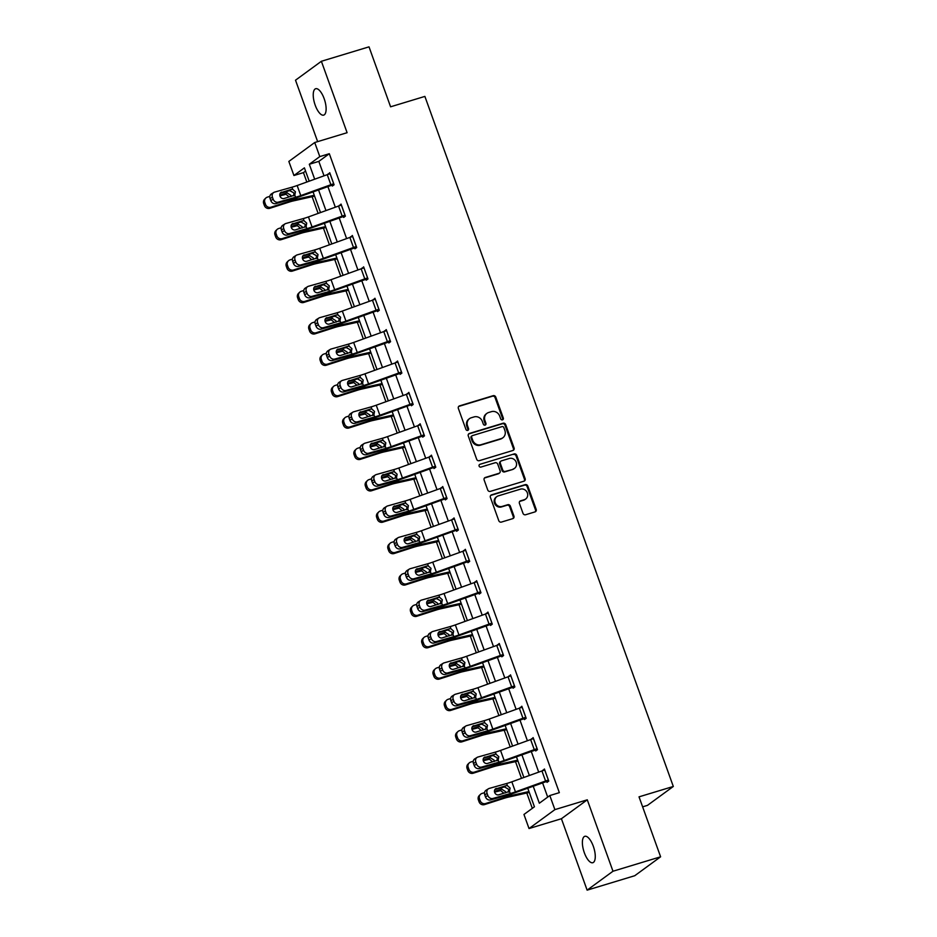 <?xml version="1.0" encoding="UTF-8"?>
<svg xmlns="http://www.w3.org/2000/svg" width="937" height="937" viewBox="0 0 937 937"><rect width="100%" height="100%" fill="white"/><g stroke="black" fill="none" stroke-linecap="round" stroke-linejoin="round"><path stroke-width="1.41" d="M502.513 419.846A1.476 1.359 53.8 0 0 503.321 418.078L495.767 397.089A2.12 1.933 53.8 0 0 493.19 395.683L459.528 405.885A2.12 1.933 53.8 0 0 458.369 408.427L465.923 429.404A1.476 1.359 53.8 0 0 468.113 430.2A1.476 1.359 53.8 0 0 468.547 428.607L467.563 425.902A6.77 6.196 53.8 0 1 471.276 417.761L474.075 416.918A6.77 6.196 53.8 0 1 482.344 421.416L483.316 424.133A1.476 1.359 53.8 0 0 485.495 424.929A1.476 1.359 53.8 0 0 485.94 423.348L484.956 420.631A6.77 6.196 53.8 0 1 488.669 412.491L491.468 411.648A6.77 6.196 53.8 0 1 499.726 416.145L500.709 418.862A1.476 1.359 53.8 0 0 502.513 419.846M502.49 419.858A1.476 1.359 53.8 0 0 502.63 418.581L495.076 397.604A2.12 1.933 53.8 0 0 492.487 396.199L458.837 406.4A2.12 1.933 53.8 0 0 458.673 406.447M467.715 430.399A1.476 1.359 53.8 0 0 467.844 429.123L466.872 426.405L467.563 425.902M485.108 425.129A1.476 1.359 53.8 0 0 485.237 423.852L484.253 421.135L484.956 420.631M593.297 846.24A13.786 5.282 -106.9 0 0 584.829 836.308A13.786 5.282 -106.9 0 0 584.348 852.775A13.786 5.282 -106.9 0 0 592.828 862.708A13.786 5.282 -106.9 0 0 593.297 846.24M324.155 98.654A13.786 5.282 -106.9 0 0 315.675 88.722A13.786 5.282 -106.9 0 0 315.207 105.202A13.786 5.282 -106.9 0 0 323.675 115.122A13.786 5.282 -106.9 0 0 324.155 98.654M523.01 513.347A2.12 1.933 53.8 0 0 525.587 514.753L535.027 511.895A2.12 1.933 53.8 0 0 536.187 509.353L527.8 486.057A2.12 1.933 53.8 0 0 525.212 484.64L491.562 494.841A2.12 1.933 53.8 0 0 490.402 497.383L498.789 520.691A2.12 1.933 53.8 0 0 501.377 522.096L512.773 518.641A2.12 1.933 53.8 0 0 513.933 516.1L510.349 506.121A2.12 1.933 53.8 0 0 507.76 504.715L502.103 506.437A5.657 5.177 53.8 0 1 496.868 496.587A5.657 5.177 53.8 0 1 498.308 495.872L520.468 489.149A5.657 5.177 53.8 0 1 525.704 498.999A5.657 5.177 53.8 0 1 524.263 499.714L520.574 500.838A2.12 1.933 53.8 0 0 519.414 503.38L523.01 513.347M660.608 856.805L634.747 875.72L587.124 890.15L612.985 871.234L660.608 856.805L639.022 796.848L673.316 786.459L424.883 96.406L390.588 106.806L369.014 46.85L321.379 61.28L347.1 132.703L314.715 142.518L319.786 156.596L329.309 153.715L559.342 792.655L549.82 795.548L554.891 809.627L529.03 828.542L523.959 814.464L534.441 806.792L527.73 788.158M612.985 871.234L587.276 799.811L554.891 809.627M512.914 450.486A2.12 1.933 53.8 0 0 514.073 447.945L505.687 424.637A2.12 1.933 53.8 0 0 503.11 423.231L469.449 433.433A2.12 1.933 53.8 0 0 468.289 435.974L476.675 459.271A2.12 1.933 53.8 0 0 479.264 460.688L512.914 450.486M516.744 455.347L525.13 478.643A2.12 1.933 53.8 0 1 523.97 481.185L490.32 491.386A2.12 1.933 53.8 0 1 487.732 489.981L484.148 480.013A2.12 1.933 53.8 0 1 485.307 477.472L498.952 473.326A2.12 1.933 53.8 0 0 500.112 470.784L497.734 464.178A2.12 1.933 53.8 0 0 495.146 462.761L480.939 467.071A1.476 1.359 53.8 0 1 479.568 464.494A1.476 1.359 53.8 0 1 479.943 464.307L514.167 453.941A2.12 1.933 53.8 0 1 516.744 455.347L516.041 455.862L524.439 479.158L525.13 478.643M321.379 61.28L295.518 80.195L317.643 141.628M642.618 806.839L647.455 805.375L673.316 786.459M329.309 153.715L318.826 161.387L324.026 175.828M327.868 186.51L335.329 207.218M339.171 217.899L346.62 238.595M350.473 249.277L357.922 269.985M361.764 280.667L369.225 301.363M373.067 312.044L380.516 332.752M384.369 343.434L391.818 364.13M395.66 374.812L403.121 395.519M406.963 406.201L414.412 426.897M418.265 437.579L425.714 458.287M429.556 468.968L437.017 489.664M440.858 500.346L448.308 521.054M452.161 531.736L459.61 552.443M463.452 563.125L470.913 583.821M474.754 594.503L482.215 615.211M486.057 625.893L493.506 646.589M497.36 657.27L504.809 677.978M508.65 688.66L516.111 709.356M519.953 720.038L527.402 740.745M531.256 751.427L538.705 772.123M542.546 782.805L547.7 797.094M331.979 185.057L332.342 186.053L334.087 184.776L329.742 172.713L328.126 174.352M343.282 216.435L343.645 217.443L345.39 216.166L341.045 204.09L339.428 205.742M354.584 247.825L354.936 248.82L356.692 247.544L352.347 235.48L350.731 237.12M365.875 279.203L366.238 280.21L367.983 278.933L363.638 266.858L362.022 268.509M377.178 310.592L377.541 311.599L379.286 310.311L374.941 298.247L373.324 299.887M388.48 341.97L388.843 342.977L390.588 341.7L386.243 329.625L384.627 331.276M399.771 373.359L400.134 374.367L401.879 373.078L397.534 361.014L395.929 362.654M412.819 403.46L412.784 403.472A7.543 0.925 160.2 0 0 409.973 404.409L379.872 415.278A10.775 1.324 -19.8 0 1 374.695 416.953L357.29 421.861L354.959 423.313L372.364 418.406A16.163 1.991 -19.8 0 0 380.129 415.887L411.038 404.749L411.437 405.744L413.182 404.468L408.837 392.392L407.22 394.044M424.121 434.85L424.086 434.862A7.543 0.925 160.2 0 0 421.275 435.787L391.162 446.656A10.775 1.324 -19.8 0 1 385.985 448.331L368.592 453.25L366.262 454.691L383.655 449.783A16.163 1.991 -19.8 0 0 391.42 447.265L422.329 436.138L422.739 437.134L424.484 435.857L420.139 423.782L418.523 425.421M435.424 466.228L435.377 466.239A7.543 0.925 160.2 0 0 432.578 467.176L402.465 478.046A10.775 1.324 -19.8 0 1 397.288 479.721L379.895 484.628L377.564 486.08L394.957 481.173A16.163 1.991 -19.8 0 0 402.723 478.655L433.632 467.516L434.03 468.512L435.787 467.235L431.43 455.159L429.825 456.811M446.715 497.617L446.68 497.629A7.543 0.925 160.2 0 0 443.869 498.566L413.767 509.423A10.775 1.324 -19.8 0 1 408.591 511.11L391.186 516.018L388.855 517.458L406.26 512.551A16.163 1.991 -19.8 0 0 414.025 510.044L444.934 498.906L445.333 499.901L447.078 498.625L442.732 486.549L441.116 488.2M458.017 528.995L457.982 529.007A7.543 0.925 160.2 0 0 455.171 529.944L425.058 540.813A10.775 1.324 -19.8 0 1 419.881 542.488L402.488 547.395L400.158 548.848L417.551 543.94A16.163 1.991 -19.8 0 0 425.316 541.422L456.237 530.283L456.635 531.279L458.38 530.002L454.035 517.938L452.419 519.578M467.563 561.661L467.926 562.668L469.683 561.392L465.338 549.316L463.721 550.968M478.866 593.039L479.229 594.046L480.974 592.77L476.628 580.706L475.012 582.345M490.168 624.429L490.531 625.436L492.276 624.159L487.931 612.084L486.315 613.735M501.471 655.818L501.822 656.814L503.579 655.537L499.234 643.473L497.617 645.113M512.762 687.196L513.125 688.203L514.87 686.926L510.524 674.851L508.908 676.502M524.064 718.585L524.427 719.593L526.172 718.304L521.827 706.24L520.211 707.88M535.367 749.963L535.73 750.97L537.475 749.694L533.13 737.618L531.513 739.27M546.658 781.353L547.021 782.36L548.766 781.071L544.42 769.008L542.816 770.647M305.567 171.073L303.447 172.631L306.832 182.036M312.115 196.7L318.135 213.413M323.417 228.089L329.426 244.803M334.708 259.479L340.728 276.192M346.011 290.857L352.031 307.57M357.313 322.246L363.322 338.96M368.604 353.624L374.624 370.338M379.907 385.013L385.927 401.727M391.209 416.391L397.218 433.105M402.5 447.781L408.52 464.494M413.803 479.158L419.823 495.872M425.105 510.548L431.125 527.262M436.396 541.926L442.416 558.639M447.699 573.315L453.719 590.029M459.001 604.693L465.021 621.407M470.304 636.082L476.312 652.796M481.595 667.472L487.615 684.186M492.897 698.85L498.917 715.563M504.2 730.239L510.208 746.953M515.491 761.617L521.511 778.331M526.793 793.007L532.321 808.35M587.276 799.811L561.415 818.727L587.124 890.15M561.415 818.727L529.03 828.542M303.447 172.631L293.925 175.512L288.854 161.433L314.715 142.518M533.2 786.178L539.337 803.22L549.82 795.548M319.786 156.596L309.304 164.268L314.68 179.201M318.521 189.883L325.971 210.591M329.824 221.273L337.273 241.969M341.115 252.65L348.576 273.358M352.417 284.04L359.867 304.736M363.72 315.418L371.169 336.125M375.011 346.807L382.472 367.503M386.313 378.185L393.763 398.893M397.616 409.574L405.065 430.27M408.919 440.952L416.368 461.66M420.209 472.342L427.67 493.049M431.512 503.731L438.961 524.427M442.814 535.109L450.264 555.817M454.105 566.498L461.566 587.194M465.408 597.876L472.857 618.584M476.71 629.266L484.16 649.962M488.001 660.644L495.462 681.351M499.304 692.033L506.753 712.729M510.606 723.411L518.056 744.119M521.897 754.8L529.358 775.496M309.21 181.181L304.408 167.852L293.925 175.512M523.888 777.476L516.428 756.768M512.586 746.086L505.137 725.39M501.283 714.708L493.834 694.001M489.992 683.319L482.532 662.623M478.69 651.941L471.241 631.233M467.387 620.552L459.938 599.856M456.096 589.174L448.636 568.466M444.794 557.784L437.345 537.088M433.491 526.407L426.042 505.699M422.189 495.017L414.74 474.321M410.898 463.639L403.437 442.932M399.595 432.25L392.146 411.554M388.293 400.872L380.844 380.164M377.002 369.483L369.541 348.775M365.699 338.093L358.25 317.397M354.397 306.715L346.948 286.008M343.106 275.326L335.645 254.63M331.803 243.948L324.354 223.24M320.501 212.558L313.052 191.862M318.826 161.387L309.304 164.268M327.997 173.989L329.988 173.38M339.299 205.367L341.291 204.77M350.59 236.756L352.581 236.147M361.893 268.134L363.884 267.537M373.195 299.524L375.187 298.915M384.498 330.902L386.477 330.304M395.789 362.291L397.78 361.694M407.091 393.681L409.082 393.072M418.394 425.058L420.385 424.461M429.685 456.448L431.676 455.839M440.987 487.826L442.978 487.228M452.29 519.215L454.281 518.606M463.581 550.593L465.572 549.996M474.883 581.982L476.874 581.373M486.186 613.36L488.177 612.763M497.477 644.75L499.468 644.141M508.779 676.127L510.77 675.53M520.082 707.517L522.073 706.908M531.384 738.895L533.364 738.297M542.675 770.284L544.666 769.675M486.947 413.358L486.244 413.861A6.77 6.196 53.8 0 0 484.253 421.135M469.554 418.616L468.851 419.132A6.77 6.196 53.8 0 0 466.872 426.405M513.078 450.428A2.12 1.933 53.8 0 0 513.382 448.448L504.984 425.152A2.12 1.933 53.8 0 0 502.408 423.747L468.746 433.936A2.12 1.933 53.8 0 0 468.594 433.995M503.848 427.6A1.476 1.359 53.8 0 0 502.045 426.616L472.506 435.576A1.476 1.359 53.8 0 0 471.686 437.356L472.716 440.214A6.77 6.196 53.8 0 0 480.986 444.724L501.178 438.598A6.77 6.196 53.8 0 0 504.879 430.47L503.848 427.6M472.131 435.764L471.428 436.267A1.476 1.359 53.8 0 0 470.995 437.86L471.686 437.356M502.9 437.743L502.197 438.258A6.77 6.196 53.8 0 1 500.475 439.113L480.283 445.227A6.77 6.196 53.8 0 1 472.025 440.73L470.995 437.86M524.134 481.138A2.12 1.933 53.8 0 0 524.439 479.158M499.491 473.068L498.789 473.572A2.12 1.933 53.8 0 1 498.25 473.841L484.605 477.975A2.12 1.933 53.8 0 0 484.452 478.034M479.943 464.307L514.167 453.941M513.113 469.039A5.657 5.177 53.8 0 0 515.865 461.437A5.657 5.177 53.8 0 0 509.318 458.474L501.506 460.84A2.12 1.933 53.8 0 0 500.346 463.382L502.736 469.999A2.12 1.933 53.8 0 0 505.312 471.405L512.422 469.554A5.657 5.177 53.8 0 0 513.863 468.828L514.554 468.324M500.967 461.109L500.276 461.613A2.12 1.933 53.8 0 0 499.655 463.897L500.346 463.382M512.422 469.554L504.61 471.92A2.12 1.933 53.8 0 1 502.033 470.503L499.655 463.897M516.041 455.862A2.12 1.933 53.8 0 0 513.464 454.445M525.704 498.999L525.001 499.515A5.657 5.177 53.8 0 1 523.572 500.229L519.871 501.342A2.12 1.933 53.8 0 0 519.719 501.4M496.868 496.587L496.165 497.09A5.657 5.177 53.8 0 0 501.412 506.94L502.103 506.437M512.937 518.583A2.12 1.933 53.8 0 0 513.242 516.603L509.646 506.636A2.12 1.933 53.8 0 0 507.069 505.23L501.412 506.94M535.179 511.836A2.12 1.933 53.8 0 0 535.484 509.869L527.098 486.561A2.12 1.933 53.8 0 0 524.521 485.155L490.859 495.357A2.12 1.933 53.8 0 0 490.707 495.415M269.868 196.348L267.326 197.157A4.31 4.123 46.3 0 0 264.82 202.462L263.684 203.552A4.31 4.123 -133.7 0 1 264.667 199.159L265.803 198.07M314.27 195.259L297.052 199.112A16.163 1.991 160.2 0 0 290.037 201.08L270.945 207.218L269.809 208.307A4.31 4.123 -133.7 0 1 264.41 205.554L263.684 203.552M314.598 196.149L293.574 200.858A10.775 1.324 160.2 0 0 288.901 202.158L269.809 208.307M279.788 195.177L287.085 192.881L290.751 195.271L290.962 196.583M264.41 205.554L265.546 204.477L264.82 202.462M265.546 204.477A4.31 4.123 46.3 0 0 270.945 207.218M288.772 196.618L286.054 194.275L279.905 195.856M333.724 183.769L333.689 183.781A7.543 0.925 160.2 0 0 330.878 184.718L300.777 195.587A10.775 1.324 -19.8 0 1 295.6 197.262L278.195 202.169L275.865 203.622A4.31 3.713 -121.9 0 1 270.816 200.612L273.147 199.171A4.31 3.713 58.1 0 0 278.195 202.169M333.97 184.448L301.035 196.196A16.163 1.991 -19.8 0 1 293.269 198.714L275.865 203.622M330.105 173.72L330.07 173.732A7.543 0.925 160.2 0 0 327.259 174.657L297.158 185.526A10.775 1.324 -19.8 0 1 291.969 187.201L274.576 192.12A4.31 3.713 58.1 0 0 273.756 192.483A4.31 3.713 58.1 0 0 272.421 197.157L273.147 199.171M293.668 195.81L293.913 192.952L289.756 190.621L291.29 189.391L280.503 192.846M272.421 197.157L270.09 198.609L270.816 200.612M270.09 198.609A4.31 3.713 -121.9 0 1 271.425 193.924L273.756 192.483M280.163 193.327L289.756 190.621M291.29 189.391L292.754 189.368L295.424 191.745L294.815 195.095L284.04 198.527A3.443 2.963 -121.9 0 1 281.721 192.097M295.6 197.262L294.815 195.095L293.609 195.833M281.17 227.726L278.629 228.546A4.31 4.123 46.3 0 0 276.122 233.84L274.986 234.929A4.31 4.123 -133.7 0 1 275.958 230.537L277.094 229.46M325.572 226.637L308.343 230.49A16.163 1.991 160.2 0 0 301.339 232.458L282.248 238.607L281.112 239.696A4.31 4.123 -133.7 0 1 275.712 236.944L274.986 234.929M325.889 227.539L304.876 232.235A10.775 1.324 160.2 0 0 300.203 233.547L281.112 239.696M291.079 226.555L298.388 224.271L302.054 226.649L302.264 227.96M275.712 236.944L276.848 235.855L276.122 233.84M276.848 235.855A4.31 4.123 46.3 0 0 282.248 238.607M300.074 227.996L297.357 225.653L291.208 227.234M292.461 259.116L289.931 259.936A4.31 4.123 46.3 0 0 287.425 265.23L286.289 266.319A4.31 4.123 -133.7 0 1 287.261 261.927L288.397 260.837M336.875 258.026L319.646 261.88A16.163 1.991 160.2 0 0 312.63 263.847L293.55 269.985L292.414 271.074A4.31 4.123 -133.7 0 1 287.003 268.322L286.289 266.319M337.191 258.917L316.167 263.625A10.775 1.324 160.2 0 0 311.494 264.925L292.414 271.074M302.382 257.944L309.69 255.649L313.345 258.038L313.567 259.35M287.003 268.322L288.139 267.244L287.425 265.23M288.139 267.244A4.31 4.123 46.3 0 0 293.55 269.985M311.365 259.385L308.66 257.043L302.51 258.624M345.027 215.159L344.992 215.17A7.543 0.925 160.2 0 0 342.181 216.107L312.068 226.977A10.775 1.324 -19.8 0 1 306.891 228.651L289.498 233.559L287.167 235.011A4.31 3.713 -121.9 0 1 282.119 232.001L284.45 230.549A4.31 3.713 58.1 0 0 289.498 233.559M345.273 215.838L312.326 227.586A16.163 1.991 -19.8 0 1 304.56 230.092L287.167 235.011M341.408 205.098L341.373 205.109A7.543 0.925 160.2 0 0 338.562 206.046L308.449 216.915A10.775 1.324 -19.8 0 1 303.272 218.59L285.879 223.498A4.31 3.713 58.1 0 0 285.047 223.861A4.31 3.713 58.1 0 0 283.724 228.534L284.45 230.549M304.97 227.199L305.204 224.341L301.046 221.999L302.581 220.781L291.805 224.236M283.724 228.534L281.393 229.987L282.119 232.001M281.393 229.987A4.31 3.713 -121.9 0 1 282.716 225.313L285.047 223.861M291.466 224.704L301.046 221.999M302.581 220.781L304.057 220.757L306.715 223.135L306.118 226.485L295.331 229.916A3.443 2.963 -121.9 0 1 293.023 223.475M306.891 228.651L306.118 226.485L304.9 227.211M356.329 246.536L356.283 246.548A7.543 0.925 160.2 0 0 353.483 247.485L323.37 258.354A10.775 1.324 -19.8 0 1 318.193 260.029L300.8 264.937L298.47 266.389A4.31 3.713 -121.9 0 1 293.41 263.391L295.741 261.938A4.31 3.713 58.1 0 0 300.8 264.937M356.564 247.216L323.628 258.963A16.163 1.991 -19.8 0 1 315.863 261.482L298.47 266.389M352.71 236.487L352.663 236.499A7.543 0.925 160.2 0 0 349.864 237.424L319.751 248.293A10.775 1.324 -19.8 0 1 314.574 249.968L297.181 254.887A4.31 3.713 58.1 0 0 296.35 255.251A4.31 3.713 58.1 0 0 295.026 259.924L295.741 261.938M316.261 258.577L316.507 255.719L312.349 253.388L313.883 252.158L303.108 255.614M295.026 259.924L292.695 261.376L293.41 263.391M292.695 261.376A4.31 3.713 -121.9 0 1 294.019 256.691L296.35 255.251M302.756 256.094L312.349 253.388M313.883 252.158L315.347 252.135L318.018 254.513L317.409 257.862L306.633 261.306A3.443 2.963 -121.9 0 1 304.314 254.864M318.193 260.029L317.409 257.862L316.202 258.6M303.764 290.493L301.222 291.313A4.31 4.123 46.3 0 0 298.716 296.607L297.579 297.697A4.31 4.123 -133.7 0 1 298.563 293.316L299.699 292.227M348.166 289.404L330.948 293.269A16.163 1.991 160.2 0 0 323.933 295.225L304.853 301.374L303.705 302.464A4.31 4.123 -133.7 0 1 298.306 299.711L297.579 297.697M348.494 290.306L327.47 295.003A10.775 1.324 160.2 0 0 322.796 296.315L303.705 302.464M313.684 289.322L320.981 287.038L324.647 289.416L324.858 290.728M298.306 299.711L299.442 298.622L298.716 296.607M299.442 298.622A4.31 4.123 46.3 0 0 304.853 301.374M322.668 290.763L319.962 288.42L313.801 290.001M315.066 321.883L312.525 322.703A4.31 4.123 46.3 0 0 310.018 327.997L308.882 329.086A4.31 4.123 -133.7 0 1 309.854 324.694L310.99 323.605M359.468 320.794L342.239 324.647A16.163 1.991 160.2 0 0 335.235 326.615L316.144 332.752L315.008 333.841A4.31 4.123 -133.7 0 1 309.608 331.089L308.882 329.086M359.796 321.684L338.772 326.392A10.775 1.324 160.2 0 0 334.099 327.692L315.008 333.841M324.975 320.712L332.284 318.416L335.95 320.805L336.16 322.117M309.608 331.089L310.744 330.011L310.018 327.997M310.744 330.011A4.31 4.123 46.3 0 0 316.144 332.752M333.97 322.152L331.253 319.81L325.104 321.391M326.369 353.261L323.827 354.081A4.31 4.123 46.3 0 0 321.321 359.375L320.185 360.464A4.31 4.123 -133.7 0 1 321.157 356.083L322.293 354.994M370.771 352.183L353.542 356.037A16.163 1.991 160.2 0 0 346.538 357.993L327.446 364.142L326.31 365.231A4.31 4.123 -133.7 0 1 320.911 362.478L320.185 360.464M371.087 353.073L350.075 357.77A10.775 1.324 160.2 0 0 345.39 359.082L326.31 365.231M336.278 352.089L343.586 349.806L347.24 352.183L347.463 353.495M320.911 362.478L322.047 361.389L321.321 359.375M322.047 361.389A4.31 4.123 46.3 0 0 327.446 364.142M345.273 353.53L342.555 351.188L336.406 352.769M364.001 267.865L367.585 277.938A7.543 0.925 160.2 0 0 364.774 278.875L334.673 289.744A10.775 1.324 -19.8 0 1 329.496 291.419L312.103 296.326L309.772 297.779A4.31 3.713 -121.9 0 1 304.712 294.768L307.043 293.316A4.31 3.713 58.1 0 0 312.103 296.326M367.866 278.605L334.931 290.353A16.163 1.991 -19.8 0 1 327.165 292.871L309.772 297.779M363.966 267.877A7.543 0.925 160.2 0 0 361.155 268.814L331.054 279.683A10.775 1.324 -19.8 0 1 325.877 281.358L308.472 286.265A4.31 3.713 58.1 0 0 307.652 286.628A4.31 3.713 58.1 0 0 306.317 291.313L307.043 293.316M327.563 289.966L327.809 287.109L323.652 284.766L325.186 283.548L314.399 287.003M306.317 291.313L303.986 292.754L304.712 294.768M303.986 292.754A4.31 3.713 -121.9 0 1 305.321 288.081L307.652 286.628M314.059 287.472L323.652 284.766M325.186 283.548L326.65 283.524L329.32 285.902L328.711 289.252L317.936 292.684A3.443 2.963 -121.9 0 1 315.617 286.242M329.496 291.419L328.711 289.252L327.505 289.978M375.304 299.254L378.888 309.327A7.543 0.925 160.2 0 0 376.077 310.252L345.964 321.122A10.775 1.324 -19.8 0 1 340.787 322.796L323.394 327.716L321.063 329.156A4.31 3.713 -121.9 0 1 316.015 326.158L318.346 324.706A4.31 3.713 58.1 0 0 323.394 327.716M379.169 309.983L346.221 321.731A16.163 1.991 -19.8 0 1 338.456 324.249L321.063 329.156M375.268 299.266A7.543 0.925 160.2 0 0 372.457 300.191L342.345 311.061A10.775 1.324 -19.8 0 1 337.168 312.747L319.775 317.655A4.31 3.713 58.1 0 0 318.943 318.018A4.31 3.713 58.1 0 0 317.62 322.691L318.346 324.706M338.866 321.344L339.1 318.486L334.942 316.156L336.488 314.926L325.701 318.381M317.62 322.691L315.289 324.143L316.015 326.158M315.289 324.143A4.31 3.713 -121.9 0 1 316.612 319.47L318.943 318.018M325.362 318.861L334.942 316.156M336.488 314.926L337.952 314.914L340.623 317.28L340.014 320.63L329.238 324.073A3.443 2.963 -121.9 0 1 326.919 317.631M340.787 322.796L340.014 320.63L338.796 321.368M386.606 330.632L390.19 340.705A7.543 0.925 160.2 0 0 387.379 341.642L357.266 352.511A10.775 1.324 -19.8 0 1 352.089 354.186L334.696 359.094L332.366 360.546A4.31 3.713 -121.9 0 1 327.318 357.536L329.648 356.083A4.31 3.713 58.1 0 0 334.696 359.094M390.471 341.373L357.524 353.12A16.163 1.991 -19.8 0 1 349.759 355.638L332.366 360.546M386.559 330.644A7.543 0.925 160.2 0 0 383.76 331.581L353.647 342.45A10.775 1.324 -19.8 0 1 348.47 344.125L331.077 349.032A4.31 3.713 58.1 0 0 330.246 349.396A4.31 3.713 58.1 0 0 328.922 354.081L329.648 356.083M350.157 352.734L350.403 349.876L346.245 347.533L347.779 346.315L337.004 349.77M328.922 354.081L326.591 355.521L327.318 357.536M326.591 355.521A4.31 3.713 -121.9 0 1 327.915 350.848L330.246 349.396M336.652 350.251L346.245 347.533M347.779 346.315L349.255 346.292L351.914 348.669L351.316 352.019L340.529 355.451A3.443 2.963 -121.9 0 1 338.21 349.009M352.089 354.186L351.316 352.019L350.098 352.757M341.548 380.785A4.31 3.713 58.1 0 0 340.213 385.458L337.882 386.911A4.31 3.713 -121.9 0 1 339.217 382.237L341.548 380.785A4.31 3.713 58.1 0 1 342.368 380.422L359.773 375.514A10.775 1.324 -19.8 0 0 364.95 373.828L395.051 362.97A7.543 0.925 160.2 0 1 397.862 362.033L401.481 372.094A7.543 0.925 160.2 0 0 398.682 373.02L368.569 383.889A10.775 1.324 -19.8 0 1 363.392 385.564L345.999 390.483L343.668 391.924A4.31 3.713 -121.9 0 1 338.608 388.925L340.939 387.473A4.31 3.713 58.1 0 0 345.999 390.483M401.762 372.75L368.827 384.498A16.163 1.991 -19.8 0 1 361.061 387.016L343.668 391.924M361.459 384.123L361.705 381.265L357.547 378.923L359.082 377.693L348.295 381.16M337.882 386.911L338.608 388.925M347.955 381.628L357.547 378.923M340.213 385.458L340.939 387.473M359.082 377.693L360.546 377.681L363.216 380.059L362.607 383.397L351.832 386.84A3.443 2.963 -121.9 0 1 349.513 380.399M363.392 385.564L362.607 383.397L361.401 384.135M411.038 404.749L413.065 404.14M412.784 403.472L409.164 393.411A7.543 0.925 160.2 0 0 406.353 394.348L376.241 405.217A10.775 1.324 -19.8 0 1 371.064 406.892L353.671 411.8A4.31 3.713 58.1 0 0 352.851 412.163A4.31 3.713 58.1 0 0 351.516 416.848L352.242 418.851A4.31 3.713 58.1 0 0 357.29 421.861M372.762 415.501L372.996 412.643L368.838 410.312L370.384 409.082L359.597 412.538M351.516 416.848L349.185 418.289L349.911 420.303L352.242 418.851M349.185 418.289A4.31 3.713 -121.9 0 1 350.52 413.615L352.851 412.163M359.258 413.018L368.838 410.312M354.959 423.313A4.31 3.713 -121.9 0 1 349.911 420.303M370.384 409.082L371.848 409.059L374.519 411.437L373.91 414.786L363.134 418.218A3.443 2.963 -121.9 0 1 360.815 411.788M374.695 416.953L373.91 414.786L372.703 415.524M422.329 436.138L424.367 435.518M424.086 434.862L420.455 424.801A7.543 0.925 160.2 0 0 417.656 425.738L387.543 436.607A10.775 1.324 -19.8 0 1 382.366 438.282L364.973 443.189A4.31 3.713 58.1 0 0 364.142 443.552A4.31 3.713 58.1 0 0 362.818 448.226L363.544 450.24A4.31 3.713 58.1 0 0 368.592 453.25M384.065 446.89L384.299 444.033L380.141 441.69L381.675 440.472L370.9 443.927M362.818 448.226L360.487 449.678L361.213 451.693L363.544 450.24M360.487 449.678A4.31 3.713 -121.9 0 1 361.811 445.005L364.142 443.552M370.548 444.396L380.141 441.69M366.262 454.691A4.31 3.713 -121.9 0 1 361.213 451.693M381.675 440.472L383.151 440.449L385.81 442.826L385.212 446.164L374.425 449.608A3.443 2.963 -121.9 0 1 372.106 443.166M385.985 448.331L385.212 446.164L383.994 446.902M433.632 467.516L435.658 466.907M431.793 456.167L431.758 456.178A7.543 0.925 160.2 0 0 428.947 457.115L398.846 467.985A10.775 1.324 -19.8 0 1 393.669 469.66L376.276 474.567A4.31 3.713 58.1 0 0 375.444 474.93A4.31 3.713 58.1 0 0 374.109 479.615L374.835 481.63A4.31 3.713 58.1 0 0 379.895 484.628M395.355 478.268L395.601 475.41L391.443 473.08L392.978 471.85L382.191 475.305M374.109 479.615L371.778 481.056L372.504 483.07L374.835 481.63M371.778 481.056A4.31 3.713 -121.9 0 1 373.113 476.383L375.444 474.93M381.851 475.785L391.443 473.08M377.564 486.08A4.31 3.713 -121.9 0 1 372.504 483.07M392.978 471.85L394.442 471.826L397.112 474.204L396.503 477.554L385.728 480.986A3.443 2.963 -121.9 0 1 383.409 474.555M397.288 479.721L396.503 477.554L395.297 478.292M444.934 498.906L446.961 498.285M443.096 487.556L443.06 487.568A7.543 0.925 160.2 0 0 440.249 488.505L410.137 499.374A10.775 1.324 -19.8 0 1 404.96 501.049L387.567 505.957A4.31 3.713 58.1 0 0 386.747 506.32A4.31 3.713 58.1 0 0 385.412 510.993L386.138 513.007A4.31 3.713 58.1 0 0 391.186 516.018M406.658 509.658L406.892 506.8L402.746 504.457L404.28 503.239L393.493 506.694M385.412 510.993L383.081 512.445L383.807 514.46L386.138 513.007M383.081 512.445A4.31 3.713 -121.9 0 1 384.416 507.772L386.747 506.32M393.153 507.163L402.746 504.457M388.855 517.458A4.31 3.713 -121.9 0 1 383.807 514.46M404.28 503.239L405.744 503.216L408.415 505.593L407.806 508.943L397.03 512.375A3.443 2.963 -121.9 0 1 394.711 505.933M408.591 511.11L407.806 508.943L406.599 509.669M456.237 530.283L458.263 529.674M457.982 529.007L454.363 518.946A7.543 0.925 160.2 0 0 451.552 519.883L421.439 530.752A10.775 1.324 -19.8 0 1 416.262 532.427L398.869 537.334A4.31 3.713 58.1 0 0 398.038 537.709A4.31 3.713 58.1 0 0 396.714 542.382L397.44 544.397A4.31 3.713 58.1 0 0 402.488 547.395M417.961 541.036L418.195 538.178L414.037 535.847L415.571 534.617L404.796 538.072M396.714 542.382L394.383 543.835L395.109 545.838L397.44 544.397M394.383 543.835A4.31 3.713 -121.9 0 1 395.707 539.15L398.038 537.709M404.456 538.552L414.037 535.847M400.158 548.848A4.31 3.713 -121.9 0 1 395.109 545.838M415.571 534.617L417.047 534.594L419.706 536.971L419.108 540.321L408.321 543.753A3.443 2.963 -121.9 0 1 406.014 537.323M419.881 542.488L419.108 540.321L417.89 541.059M469.32 560.385L469.273 560.396A7.543 0.925 160.2 0 0 466.474 561.333L436.361 572.191A10.775 1.324 -19.8 0 1 431.184 573.877L413.791 578.785L411.46 580.237A4.31 3.713 -121.9 0 1 406.4 577.227L408.731 575.775A4.31 3.713 58.1 0 0 413.791 578.785M469.554 561.052L436.619 572.812A16.163 1.991 -19.8 0 1 428.853 575.318L411.46 580.237M465.689 550.324L465.654 550.335A7.543 0.925 160.2 0 0 462.855 551.272L432.742 562.141A10.775 1.324 -19.8 0 1 427.565 563.816L410.172 568.724A4.31 3.713 58.1 0 0 409.34 569.087A4.31 3.713 58.1 0 0 408.017 573.76L408.731 575.775M429.251 572.425L429.497 569.567L425.339 567.225L426.874 566.007L416.087 569.462M408.017 573.76L405.686 575.213L406.4 577.227M405.686 575.213A4.31 3.713 -121.9 0 1 407.009 570.539L409.34 569.087M415.747 569.93L425.339 567.225M426.874 566.007L428.338 565.983L431.008 568.361L430.399 571.711L419.624 575.142A3.443 2.963 -121.9 0 1 417.305 568.7M431.184 573.877L430.399 571.711L429.193 572.437M480.611 591.762L480.576 591.774A7.543 0.925 160.2 0 0 477.765 592.711L447.663 603.58A10.775 1.324 -19.8 0 1 442.487 605.255L425.082 610.163L422.751 611.615A4.31 3.713 -121.9 0 1 417.703 608.605L420.034 607.164A4.31 3.713 58.1 0 0 425.082 610.163M480.857 592.442L447.921 604.189A16.163 1.991 -19.8 0 1 440.156 606.707L422.751 611.615M476.992 581.713L476.956 581.725A7.543 0.925 160.2 0 0 474.145 582.65L444.044 593.519A10.775 1.324 -19.8 0 1 438.856 595.194L421.463 600.113A4.31 3.713 58.1 0 0 420.643 600.476A4.31 3.713 58.1 0 0 419.307 605.15L420.034 607.164M440.554 603.803L440.8 600.945L436.642 598.614L438.176 597.384L427.389 600.84M419.307 605.15L416.977 606.602L417.703 608.605M416.977 606.602A4.31 3.713 -121.9 0 1 418.312 601.917L420.643 600.476M427.049 601.32L436.642 598.614M438.176 597.384L439.64 597.361L442.311 599.739L441.702 603.088L430.926 606.52A3.443 2.963 -121.9 0 1 428.607 600.09M442.487 605.255L441.702 603.088L440.495 603.826M491.913 623.152L491.878 623.164A7.543 0.925 160.2 0 0 489.067 624.101L458.954 634.97A10.775 1.324 -19.8 0 1 453.777 636.645L436.384 641.552L434.054 643.005A4.31 3.713 -121.9 0 1 429.005 639.994L431.336 638.542A4.31 3.713 58.1 0 0 436.384 641.552M492.159 623.831L459.212 635.579A16.163 1.991 -19.8 0 1 451.447 638.085L434.054 643.005M488.294 613.091L488.259 613.103A7.543 0.925 160.2 0 0 485.448 614.04L455.335 624.909A10.775 1.324 -19.8 0 1 450.158 626.584L432.765 631.491A4.31 3.713 58.1 0 0 431.934 631.854A4.31 3.713 58.1 0 0 430.61 636.528L431.336 638.542M451.857 635.192L452.091 632.334L447.933 629.992L449.479 628.774L438.692 632.229M430.61 636.528L428.279 637.98L429.005 639.994M428.279 637.98A4.31 3.713 -121.9 0 1 429.603 633.307L431.934 631.854M438.352 632.698L447.933 629.992M449.479 628.774L450.943 628.75L453.602 631.128L453.004 634.478L442.217 637.91A3.443 2.963 -121.9 0 1 439.91 631.468M453.777 636.645L453.004 634.478L451.786 635.204M503.216 654.53L503.169 654.541A7.543 0.925 160.2 0 0 500.37 655.478L470.257 666.348A10.775 1.324 -19.8 0 1 465.08 668.022L447.687 672.93L445.356 674.382A4.31 3.713 -121.9 0 1 440.296 671.372L442.627 669.932A4.31 3.713 58.1 0 0 447.687 672.93M503.45 655.209L470.515 666.957A16.163 1.991 -19.8 0 1 462.749 669.475L445.356 674.382M499.597 644.48L499.55 644.492A7.543 0.925 160.2 0 0 496.751 645.417L466.638 656.287A10.775 1.324 -19.8 0 1 461.461 657.961L444.068 662.881A4.31 3.713 58.1 0 0 443.236 663.244A4.31 3.713 58.1 0 0 441.913 667.917L442.627 669.932M463.147 666.57L463.393 663.712L459.235 661.381L460.77 660.152L449.994 663.607M441.913 667.917L439.582 669.369L440.296 671.372M439.582 669.369A4.31 3.713 -121.9 0 1 440.905 664.684L443.236 663.244M449.643 664.087L459.235 661.381M460.77 660.152L462.234 660.128L464.904 662.506L464.295 665.856L453.52 669.287A3.443 2.963 -121.9 0 1 451.201 662.857M465.08 668.022L464.295 665.856L463.089 666.594M514.507 685.919L514.472 685.931A7.543 0.925 160.2 0 0 511.661 686.868L481.559 697.737A10.775 1.324 -19.8 0 1 476.383 699.412L458.989 704.319L456.659 705.772A4.31 3.713 -121.9 0 1 451.599 702.762L453.93 701.309A4.31 3.713 58.1 0 0 458.989 704.319M514.753 686.598L481.817 698.346A16.163 1.991 -19.8 0 1 474.052 700.864L456.659 705.772M510.888 675.858L510.852 675.87A7.543 0.925 160.2 0 0 508.041 676.807L477.94 687.676A10.775 1.324 -19.8 0 1 472.763 689.351L455.359 694.258A4.31 3.713 58.1 0 0 454.539 694.622A4.31 3.713 58.1 0 0 453.203 699.307L453.93 701.309M474.45 697.96L474.696 695.102L470.538 692.759L472.072 691.541L461.285 694.996M453.203 699.307L450.873 700.747L451.599 702.762M450.873 700.747A4.31 3.713 -121.9 0 1 452.208 696.074L454.539 694.622M460.945 695.465L470.538 692.759M472.072 691.541L473.536 691.518L476.207 693.895L475.598 697.245L464.822 700.677A3.443 2.963 -121.9 0 1 462.503 694.235M476.383 699.412L475.598 697.245L474.391 697.971M525.809 717.297L525.774 717.309A7.543 0.925 160.2 0 0 522.963 718.246L492.85 729.115A10.775 1.324 -19.8 0 1 487.673 730.79L470.28 735.709L467.95 737.15A4.31 3.713 -121.9 0 1 462.901 734.151L465.232 732.699A4.31 3.713 58.1 0 0 470.28 735.709M526.055 717.976L493.108 729.724A16.163 1.991 -19.8 0 1 485.343 732.242L467.95 737.15M522.19 707.248L522.155 707.259A7.543 0.925 160.2 0 0 519.344 708.185L489.231 719.054A10.775 1.324 -19.8 0 1 484.054 720.729L466.661 725.648A4.31 3.713 58.1 0 0 465.83 726.011A4.31 3.713 58.1 0 0 464.506 730.684L465.232 732.699M485.753 729.337L485.987 726.48L481.829 724.149L483.375 722.919L472.588 726.374M464.506 730.684L462.175 732.137L462.901 734.151M462.175 732.137A4.31 3.713 -121.9 0 1 463.51 727.452L465.83 726.011M472.248 726.854L481.829 724.149M483.375 722.919L484.839 722.907L487.509 725.273L486.9 728.623L476.125 732.066A3.443 2.963 -121.9 0 1 473.806 725.625M487.673 730.79L486.9 728.623L485.682 729.361M537.112 748.686L537.077 748.698A7.543 0.925 160.2 0 0 534.266 749.635L504.153 760.504A10.775 1.324 -19.8 0 1 498.976 762.179L481.583 767.087L479.252 768.539A4.31 3.713 -121.9 0 1 474.204 765.529L476.535 764.077A4.31 3.713 58.1 0 0 481.583 767.087M537.358 749.366L504.411 761.113A16.163 1.991 -19.8 0 1 496.645 763.632L479.252 768.539M533.493 738.625L533.446 738.637A7.543 0.925 160.2 0 0 530.647 739.574L500.534 750.443A10.775 1.324 -19.8 0 1 495.357 752.118L477.964 757.026A4.31 3.713 58.1 0 0 477.132 757.389A4.31 3.713 58.1 0 0 475.809 762.074L476.535 764.077M497.043 760.727L497.289 757.869L493.131 755.527L494.666 754.308L483.89 757.764M475.809 762.074L473.478 763.514L474.204 765.529M473.478 763.514A4.31 3.713 -121.9 0 1 474.801 758.841L477.132 757.389M483.539 758.244L493.131 755.527M494.666 754.308L496.142 754.285L498.8 756.663L498.203 760.012L487.416 763.444A3.443 2.963 -121.9 0 1 485.097 757.002M498.976 762.179L498.203 760.012L496.985 760.75M548.414 780.076L548.368 780.088A7.543 0.925 160.2 0 0 545.568 781.013L515.455 791.882A10.775 1.324 -19.8 0 1 510.278 793.557L492.885 798.476L490.555 799.917A4.31 3.713 -121.9 0 1 485.495 796.918L487.826 795.466A4.31 3.713 58.1 0 0 492.885 798.476M548.649 780.744L515.713 792.491A16.163 1.991 -19.8 0 1 507.948 795.009L490.555 799.917M544.784 770.015L544.748 770.027A7.543 0.925 160.2 0 0 541.937 770.964L511.836 781.821A10.775 1.324 -19.8 0 1 506.659 783.508L489.255 788.415A4.31 3.713 58.1 0 0 488.435 788.778A4.31 3.713 58.1 0 0 487.099 793.452L487.826 795.466M508.346 792.116L508.592 789.247L504.434 786.916L505.968 785.686L495.181 789.141M487.099 793.452L484.769 794.904L485.495 796.918M484.769 794.904A4.31 3.713 -121.9 0 1 486.104 790.231L488.435 788.778M494.841 789.622L504.434 786.916M505.968 785.686L507.432 785.674L510.103 788.052L509.494 791.39L498.718 794.834A3.443 2.963 -121.9 0 1 496.399 788.392M510.278 793.557L509.494 791.39L508.287 792.128M337.66 384.65L335.118 385.47A4.31 4.123 46.3 0 0 332.612 390.764L331.475 391.853A4.31 4.123 -133.7 0 1 332.459 387.461L333.595 386.372M382.073 383.561L364.844 387.414A16.163 1.991 160.2 0 0 357.829 389.382L338.749 395.531L337.613 396.609A4.31 4.123 -133.7 0 1 332.202 393.868L331.475 391.853M382.39 384.451L361.366 389.16A10.775 1.324 160.2 0 0 356.692 390.471L337.613 396.609M347.58 383.479L354.877 381.183L358.543 383.573L358.754 384.884M332.202 393.868L333.338 392.779L332.612 390.764M333.338 392.779A4.31 4.123 46.3 0 0 338.749 395.531M356.564 384.92L353.858 382.577L347.697 384.158M348.962 416.028L346.421 416.848A4.31 4.123 46.3 0 0 343.914 422.154L342.778 423.231A4.31 4.123 -133.7 0 1 343.75 418.851L344.898 417.761M393.364 414.95L376.135 418.804A16.163 1.991 160.2 0 0 369.131 420.76L350.04 426.909L348.904 427.998A4.31 4.123 -133.7 0 1 343.504 425.246L342.778 423.231M393.692 415.841L372.668 420.537A10.775 1.324 160.2 0 0 367.995 421.849L348.904 427.998M358.871 414.857L366.18 412.573L369.846 414.95L370.056 416.262M343.504 425.246L344.64 424.156L343.914 422.154M344.64 424.156A4.31 4.123 46.3 0 0 350.04 426.909M367.866 416.297L365.149 413.955L359 415.536M360.265 447.417L357.723 448.237A4.31 4.123 46.3 0 0 355.217 453.531L354.081 454.621A4.31 4.123 -133.7 0 1 355.053 450.228L356.189 449.139M404.667 446.328L387.438 450.182A16.163 1.991 160.2 0 0 380.434 452.149L361.342 458.298L360.206 459.376A4.31 4.123 -133.7 0 1 354.807 456.635L354.081 454.621M404.983 447.218L383.971 451.927A10.775 1.324 160.2 0 0 379.298 453.239L360.206 459.376M370.174 446.246L377.482 443.951L381.136 446.34L381.359 447.652M354.807 456.635L355.943 455.546L355.217 453.531M355.943 455.546A4.31 4.123 46.3 0 0 361.342 458.298M379.169 447.687L376.451 445.344L370.302 446.926M371.556 478.807L369.026 479.615A4.31 4.123 46.3 0 0 366.519 484.921L365.371 485.998A4.31 4.123 -133.7 0 1 366.355 481.618L367.491 480.529M415.969 477.718L398.74 481.571A16.163 1.991 160.2 0 0 391.725 483.527L372.645 489.676L371.509 490.765A4.31 4.123 -133.7 0 1 366.098 488.013L365.371 485.998M416.286 478.608L395.262 483.305A10.775 1.324 160.2 0 0 390.588 484.616L371.509 490.765M381.476 477.624L388.773 475.34L392.439 477.718L392.662 479.03M366.098 488.013L367.234 486.924L366.519 484.921M367.234 486.924A4.31 4.123 46.3 0 0 372.645 489.676M390.46 479.065L387.754 476.722L381.593 478.315M382.858 510.185L380.317 511.005A4.31 4.123 46.3 0 0 377.81 516.299L376.674 517.388A4.31 4.123 -133.7 0 1 377.658 512.996L378.794 511.918M427.26 509.096L410.043 512.949A16.163 1.991 160.2 0 0 403.027 514.917L383.936 521.066L382.8 522.143A4.31 4.123 -133.7 0 1 377.4 519.403L376.674 517.388M427.588 509.986L406.564 514.694A10.775 1.324 160.2 0 0 401.891 516.006L382.8 522.143M392.779 509.014L400.076 506.718L403.742 509.107L403.952 510.419M377.4 519.403L378.536 518.313L377.81 516.299M378.536 518.313A4.31 4.123 46.3 0 0 383.936 521.066M401.762 510.454L399.045 508.112L392.896 509.693M394.161 541.574L391.619 542.382A4.31 4.123 46.3 0 0 389.113 547.688L387.977 548.766A4.31 4.123 -133.7 0 1 388.949 544.385L390.085 543.296M438.563 540.485L421.334 544.338A16.163 1.991 160.2 0 0 414.33 546.294L395.238 552.443L394.102 553.533A4.31 4.123 -133.7 0 1 388.703 550.78L387.977 548.766M438.879 541.375L417.867 546.084A10.775 1.324 160.2 0 0 413.194 547.384L394.102 553.533M404.07 540.391L411.378 538.107L415.044 540.485L415.255 541.797M388.703 550.78L389.839 549.691L389.113 547.688M389.839 549.691A4.31 4.123 46.3 0 0 395.238 552.443M413.065 541.832L410.347 539.489L404.198 541.082M405.452 572.952L402.922 573.772A4.31 4.123 46.3 0 0 400.415 579.066L399.279 580.155A4.31 4.123 -133.7 0 1 400.251 575.763L401.387 574.686M449.865 571.863L432.636 575.716A16.163 1.991 160.2 0 0 425.621 577.684L406.541 583.833L405.405 584.922A4.31 4.123 -133.7 0 1 399.994 582.17L399.279 580.155M450.182 572.753L429.158 577.461A10.775 1.324 160.2 0 0 424.484 578.773L405.405 584.922M415.372 571.781L422.681 569.497L426.335 571.875L426.558 573.186M399.994 582.17L401.13 581.081L400.415 579.066M401.13 581.081A4.31 4.123 46.3 0 0 406.541 583.833M424.356 573.221L421.65 570.879L415.489 572.46M416.754 604.342L414.213 605.15A4.31 4.123 46.3 0 0 411.706 610.456L410.57 611.545A4.31 4.123 -133.7 0 1 411.554 607.153L412.69 606.063M461.156 603.252L443.939 607.106A16.163 1.991 160.2 0 0 436.923 609.062L417.832 615.211L416.696 616.3A4.31 4.123 -133.7 0 1 411.296 613.548L410.57 611.545M461.484 604.142L440.46 608.851A10.775 1.324 160.2 0 0 435.787 610.151L416.696 616.3M426.675 603.17L433.972 600.875L437.638 603.252L437.848 604.564M411.296 613.548L412.432 612.47L411.706 610.456M412.432 612.47A4.31 4.123 46.3 0 0 417.832 615.211M435.658 604.611L432.941 602.257L426.792 603.85M428.057 635.719L425.515 636.539A4.31 4.123 46.3 0 0 423.009 641.833L421.873 642.923A4.31 4.123 -133.7 0 1 422.845 638.53L423.981 637.453M472.459 634.63L455.23 638.484A16.163 1.991 160.2 0 0 448.226 640.451L429.134 646.6L427.998 647.69A4.31 4.123 -133.7 0 1 422.599 644.937L421.873 642.923M472.775 635.532L451.763 640.229A10.775 1.324 160.2 0 0 447.09 641.54L427.998 647.69M437.966 634.548L445.274 632.264L448.94 634.642L449.151 635.954M422.599 644.937L423.735 643.848L423.009 641.833M423.735 643.848A4.31 4.123 46.3 0 0 429.134 646.6M446.961 635.989L444.243 633.646L438.094 635.227M439.348 667.109L436.818 667.929A4.31 4.123 46.3 0 0 434.311 673.223L433.175 674.312A4.31 4.123 -133.7 0 1 434.147 669.92L435.283 668.831M483.761 666.02L466.532 669.873A16.163 1.991 160.2 0 0 459.517 671.841L440.437 677.978L439.301 679.067A4.31 4.123 -133.7 0 1 433.89 676.315L433.175 674.312M484.078 666.91L463.054 671.618A10.775 1.324 160.2 0 0 458.38 672.918L439.301 679.067M449.268 665.938L456.577 663.642L460.231 666.031L460.454 667.343M433.89 676.315L435.026 675.237L434.311 673.223M435.026 675.237A4.31 4.123 46.3 0 0 440.437 677.978M458.252 667.378L455.546 665.036L449.397 666.617M450.65 698.487L448.109 699.307A4.31 4.123 46.3 0 0 445.602 704.601L444.466 705.69A4.31 4.123 -133.7 0 1 445.45 701.309L446.586 700.22M495.052 697.397L477.835 701.263A16.163 1.991 160.2 0 0 470.819 703.218L451.739 709.368L450.592 710.457A4.31 4.123 -133.7 0 1 445.192 707.704L444.466 705.69M495.38 698.299L474.356 702.996A10.775 1.324 160.2 0 0 469.683 704.308L450.592 710.457M460.571 697.315L467.868 695.031L471.534 697.409L471.744 698.721M445.192 707.704L446.328 706.615L445.602 704.601M446.328 706.615A4.31 4.123 46.3 0 0 451.739 709.368M469.554 698.756L466.849 696.414L460.688 697.995M461.953 729.876L459.411 730.696A4.31 4.123 46.3 0 0 456.905 735.99L455.769 737.079A4.31 4.123 -133.7 0 1 456.741 732.687L457.877 731.598M506.355 728.787L489.126 732.64A16.163 1.991 160.2 0 0 482.122 734.608L463.03 740.745L461.894 741.835A4.31 4.123 -133.7 0 1 456.495 739.082L455.769 737.079M506.683 729.677L485.659 734.385A10.775 1.324 160.2 0 0 480.986 735.686L461.894 741.835M471.861 728.705L479.17 726.409L482.836 728.799L483.047 730.11M456.495 739.082L457.631 738.005L456.905 735.99M457.631 738.005A4.31 4.123 46.3 0 0 463.03 740.745M480.857 730.146L478.139 727.803L471.99 729.384M473.255 761.254L470.714 762.074A4.31 4.123 46.3 0 0 468.207 767.368L467.071 768.457A4.31 4.123 -133.7 0 1 468.043 764.077L469.179 762.987M517.657 760.176L500.428 764.03A16.163 1.991 160.2 0 0 493.424 765.986L474.333 772.135L473.197 773.224A4.31 4.123 -133.7 0 1 467.797 770.472L467.071 768.457M517.974 761.067L496.961 765.763A10.775 1.324 160.2 0 0 492.276 767.075L473.197 773.224M483.164 760.083L490.473 757.799L494.127 760.176L494.349 761.488M467.797 770.472L468.933 769.382L468.207 767.368M468.933 769.382A4.31 4.123 46.3 0 0 474.333 772.135M492.159 761.523L489.442 759.181L483.293 760.762M484.546 792.643L482.005 793.463A4.31 4.123 46.3 0 0 479.498 798.757L478.362 799.847A4.31 4.123 -133.7 0 1 479.346 795.454L480.482 794.365M528.96 791.554L511.731 795.408A16.163 1.991 160.2 0 0 504.715 797.375L485.635 803.524L484.499 804.602A4.31 4.123 -133.7 0 1 479.088 801.861L478.362 799.847M529.276 792.444L508.252 797.153A10.775 1.324 160.2 0 0 503.579 798.465L484.499 804.602M494.467 791.472L501.763 789.177L505.43 791.566L505.64 792.878M479.088 801.861L480.224 800.772L479.498 798.757M480.224 800.772A4.31 4.123 46.3 0 0 485.635 803.524M503.45 792.913L500.745 790.57L494.584 792.152M502.63 418.581L503.321 418.078M467.844 429.123L468.547 428.607M485.237 423.852L485.94 423.348M458.837 406.4L459.528 405.885M492.487 396.199L493.19 395.683M495.076 397.604L495.767 397.089M468.746 433.936L469.449 433.433M502.408 423.747L503.11 423.231M504.984 425.152L505.687 424.637M513.382 448.448L514.073 447.945M472.025 440.73L472.716 440.214M480.283 445.227L480.986 444.724M500.475 439.113L501.178 438.598M484.605 477.975L485.307 477.472M498.25 473.841L498.952 473.326M502.033 470.503L502.736 469.999M504.61 471.92L505.312 471.405M519.871 501.342L520.574 500.838M523.572 500.229L524.263 499.714M507.069 505.23L507.76 504.715M509.646 506.636L510.349 506.121M513.242 516.603L513.933 516.1M490.859 495.357L491.562 494.841M524.521 485.155L525.212 484.64M527.098 486.561L527.8 486.057M535.484 509.869L536.187 509.353M290.037 201.08L289.568 199.757M297.052 199.112L296.549 197.719M287.085 192.881L286.593 191.511M284.461 194.381L286.476 193.022M330.07 173.732L333.689 183.781M291.969 187.201L292.754 189.368M297.158 185.526L300.777 195.587M327.259 174.657L330.878 184.718M301.339 232.458L300.859 231.146M308.343 230.49L307.851 229.108M298.388 224.271L297.896 222.889M295.764 225.77L297.767 224.4M312.63 263.847L312.162 262.524M319.646 261.88L319.142 260.498M309.69 255.649L309.187 254.278M307.055 257.16L309.069 255.789M341.373 205.109L344.992 215.17M303.272 218.59L304.057 220.757M308.449 216.915L312.068 226.977M338.562 206.046L342.181 216.107M352.663 236.499L356.283 246.548M314.574 249.968L315.347 252.135M319.751 248.293L323.37 258.354M349.864 237.424L353.483 247.485M323.933 295.225L323.464 293.913M330.948 293.269L330.445 291.875M320.981 287.038L320.489 285.668M318.357 288.537L320.372 287.167M335.235 326.615L334.755 325.291M342.239 324.647L341.747 323.265M332.284 318.416L331.792 317.046M329.66 319.927L331.663 318.557M346.538 357.993L346.058 356.681M353.542 356.037L353.038 354.643M343.586 349.806L343.094 348.435M340.951 351.305L342.965 349.934M325.877 281.358L326.65 283.524M331.054 279.683L334.673 289.744M361.155 268.814L364.774 278.875M337.168 312.747L337.952 314.914M342.345 311.061L345.964 321.122M372.457 300.191L376.077 310.252M348.47 344.125L349.255 346.292M353.647 342.45L357.266 352.511M383.76 331.581L387.379 341.642M359.773 375.514L360.546 377.681M364.95 373.828L368.569 383.889M395.051 362.97L398.682 373.02M371.064 406.892L371.848 409.059M376.241 405.217L379.872 415.278M406.353 394.348L409.973 404.409M382.366 438.282L383.151 440.449M387.543 436.607L391.162 446.656M417.656 425.738L421.275 435.787M431.758 456.178L435.377 466.239M393.669 469.66L394.442 471.826M398.846 467.985L402.465 478.046M428.947 457.115L432.578 467.176M443.06 487.568L446.68 497.629M404.96 501.049L405.744 503.216M410.137 499.374L413.767 509.423M440.249 488.505L443.869 498.566M416.262 532.427L417.047 534.594M421.439 530.752L425.058 540.813M451.552 519.883L455.171 529.944M465.654 550.335L469.273 560.396M427.565 563.816L428.338 565.983M432.742 562.141L436.361 572.191M462.855 551.272L466.474 561.333M476.956 581.725L480.576 591.774M438.856 595.194L439.64 597.361M444.044 593.519L447.663 603.58M474.145 582.65L477.765 592.711M488.259 613.103L491.878 623.164M450.158 626.584L450.943 628.75M455.335 624.909L458.954 634.97M485.448 614.04L489.067 624.101M499.55 644.492L503.169 654.541M461.461 657.961L462.234 660.128M466.638 656.287L470.257 666.348M496.751 645.417L500.37 655.478M510.852 675.87L514.472 685.931M472.763 689.351L473.536 691.518M477.94 687.676L481.559 697.737M508.041 676.807L511.661 686.868M522.155 707.259L525.774 717.309M484.054 720.729L484.839 722.907M489.231 719.054L492.85 729.115M519.344 708.185L522.963 718.246M533.446 738.637L537.077 748.698M495.357 752.118L496.142 754.285M500.534 750.443L504.153 760.504M530.647 739.574L534.266 749.635M544.748 770.027L548.368 780.088M506.659 783.508L507.432 785.674M511.836 781.821L515.455 791.882M541.937 770.964L545.568 781.013M357.829 389.382L357.36 388.059M364.844 387.414L364.341 386.032M354.877 381.183L354.385 379.813M352.253 382.694L354.268 381.324M369.131 420.76L368.651 419.448M376.135 418.804L375.643 417.41M366.18 412.573L365.688 411.202M363.556 414.072L365.559 412.702M380.434 452.149L379.953 450.826M387.438 450.182L386.934 448.8M377.482 443.951L376.99 442.58M374.859 445.462L376.861 444.091M391.725 483.527L391.256 482.215M398.74 481.571L398.237 480.177M388.773 475.34L388.281 473.97M386.149 476.839L388.164 475.481M403.027 514.917L402.559 513.593M410.043 512.949L409.539 511.567M400.076 506.718L399.584 505.348M397.452 508.229L399.455 506.858M414.33 546.294L413.849 544.983M421.334 544.338L420.842 542.945M411.378 538.107L410.886 536.737M408.755 539.607L410.757 538.248M425.621 577.684L425.152 576.372M432.636 575.716L432.133 574.334M422.681 569.497L422.177 568.115M420.045 570.996L422.06 569.626M436.923 609.062L436.455 607.75M443.939 607.106L443.435 605.712M433.972 600.875L433.48 599.504M431.348 602.374L433.362 601.015M448.226 640.451L447.745 639.139M455.23 638.484L454.738 637.101M445.274 632.264L444.782 630.882M442.651 633.763L444.653 632.393M459.517 671.841L459.048 670.517M466.532 669.873L466.029 668.479M456.577 663.642L456.073 662.272M453.941 665.153L455.956 663.783M470.819 703.218L470.351 701.907M477.835 701.263L477.331 699.869M467.868 695.031L467.376 693.649M465.244 696.531L467.258 695.16M482.122 734.608L481.641 733.284M489.126 732.64L488.634 731.258M479.17 726.409L478.678 725.039M476.546 727.92L478.549 726.55M493.424 765.986L492.944 764.674M500.428 764.03L499.925 762.636M490.473 757.799L489.981 756.428M487.837 759.298L489.852 757.928M504.715 797.375L504.247 796.052M511.731 795.408L511.227 794.026M501.763 789.177L501.272 787.806M499.14 790.687L501.154 789.317"/></g></svg>
